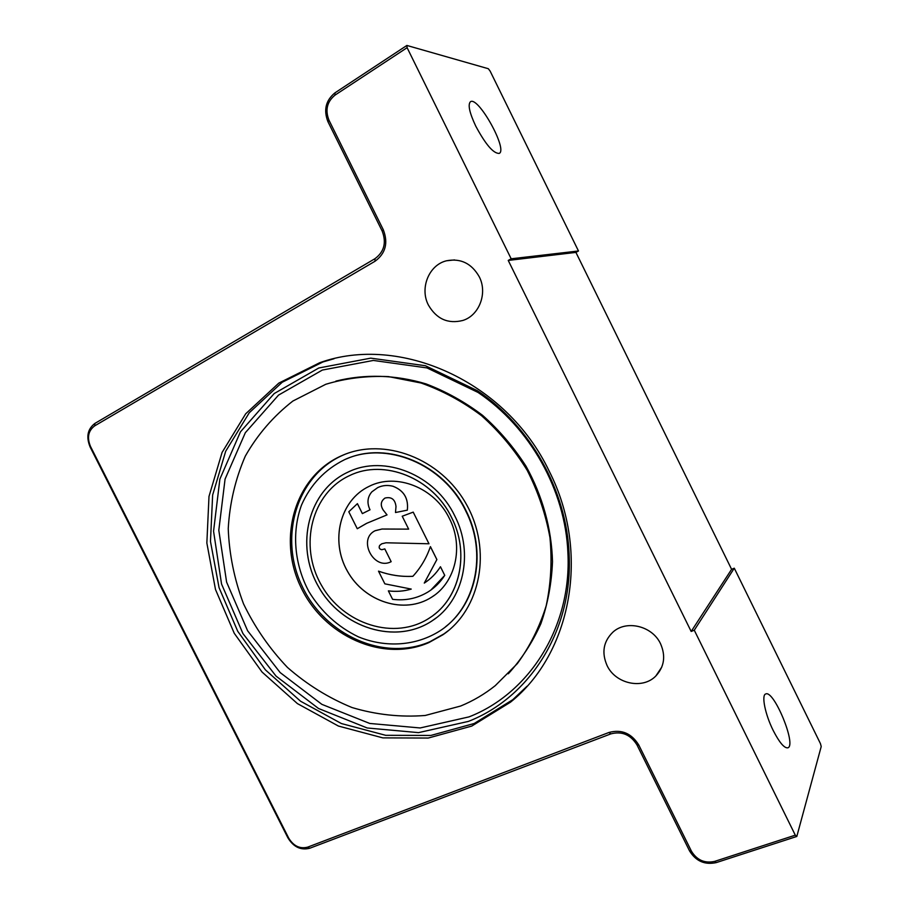 <?xml version="1.0" encoding="UTF-8"?>
<svg xmlns="http://www.w3.org/2000/svg" width="909" height="909" viewBox="0 0 909 909"><rect width="100%" height="100%" fill="white"/><g stroke="black" fill="none" stroke-linecap="round" stroke-linejoin="round"><path stroke-width="1.36" d="M374.917 258.724L94.934 423.401C87.571 428.991 85.969 436.865 90.116 447.001L287.903 837.848C293.539 847.029 300.811 850.494 309.753 848.245L610.791 733.904C621.87 730.95 630.607 734.642 637.016 744.971L689.522 850.858C695.862 861.164 704.77 865.084 716.247 862.607L796.807 836.462L795.295 835.166L714.644 861.391C704.68 863.55 696.942 860.141 691.431 851.188L638.788 745.039C631.505 733.302 621.586 729.109 609.007 732.461L307.662 847.143C299.913 849.097 293.584 846.086 288.698 838.109L90.468 446.387C86.866 437.57 88.253 430.741 94.638 425.889L375.065 261.224C385.609 253.452 388.359 242.953 383.303 229.761L328.967 120.181C325.024 110.023 327.047 101.66 335.046 95.104L407.107 47.688L406.891 45.45L334.955 92.854C325.752 100.41 323.411 110.034 327.956 121.715L382.155 231.011C386.609 242.623 384.2 251.861 374.917 258.724L375.065 261.224M428.98 543.775L385.995 542.787L381.757 543.798L379.655 545.445C378.599 547.718 379.303 549.15 381.791 549.718L384.791 548.922L391.165 561.682C373.713 570.863 357.339 539.207 375.156 530.697L381.985 529.038L408.652 529.14L402.221 516.232L413.209 512.131L428.98 543.775L413.209 512.131M381.61 543.877L379.689 545.423C378.621 547.707 379.326 549.127 381.825 549.706L384.814 548.911L391.165 561.682M374.997 530.776L382.007 529.027L408.652 529.129M413.231 512.119L402.221 516.232M407.346 510.154L395.495 512.517L395.994 506.529C395.142 499.382 391.484 496.564 385.03 498.052C380.826 501.052 380.178 504.995 383.109 509.881L387.007 514.903L366.793 523.266L357.271 528.731L348.795 511.778L357.396 503.666L362.361 513.608L370.02 509.801C366.804 503.063 367.406 497.075 371.838 491.86L377.735 487.599C382.519 485.338 387.598 484.895 392.961 486.258C403.835 490.462 408.618 498.427 407.323 510.165C408.641 498.416 403.857 490.451 392.983 486.247L392.961 486.258C387.666 484.895 382.621 485.326 377.86 487.531M385.03 498.052C380.803 501.041 380.155 504.995 383.087 509.892L387.029 514.892M365.873 523.754L357.271 528.731M357.43 503.654L362.361 513.608M362.396 513.585L370.02 509.801M411.209 589.089C403.823 591.282 396.222 591.873 388.393 590.861L388.37 590.884C396.21 591.895 403.835 591.293 411.243 589.089L384.848 583.839L378.508 571.159C389.756 575.192 401.199 576.908 412.856 576.317C420.617 567.898 426.48 558.012 430.411 546.65L436.865 559.569L424.276 583.089L425.855 582.033M412.868 576.295C401.221 576.897 389.768 575.17 378.53 571.147L378.508 571.159M430.434 546.627L436.888 559.558L424.298 583.078C430.775 578.908 436.161 573.454 440.445 566.75L444.74 575.363C440.411 582.101 434.968 587.555 428.389 591.736C417.515 598.417 405.584 600.951 392.597 599.326L388.37 590.884M440.467 566.739L444.74 575.363M444.762 575.352L430.866 590.066M369.134 486.349C396.131 472.51 434.707 487.531 449.432 518.584C464.022 546.786 455.5 582.612 431.593 597.202C404.482 614.779 364.407 601.928 347.454 571.284C329.99 540.923 339.864 500.177 369.134 486.349L369.156 486.338C339.886 500.166 330.024 540.9 347.477 571.261C364.429 601.906 404.505 614.768 431.616 597.179L434.195 595.418M433.468 615.166C460.715 595.145 469.283 551.877 451.614 517.539C432.832 477.998 384.143 458.625 349.795 475.498C311.537 492.814 298.641 545.593 321.207 584.839C343.068 624.46 394.995 641.095 429.787 617.79C459.659 598.929 470.158 553.501 451.591 517.551C432.809 478.02 384.121 458.636 349.772 475.509M348.488 471.896C384.405 454.409 435.206 474.691 454.83 515.994C474.214 553.558 463.306 600.974 432.218 620.756C395.767 645.345 341.273 627.949 318.366 586.407C294.721 545.286 308.287 489.917 348.488 471.896L348.522 471.885C308.31 489.906 294.743 545.275 318.389 586.396C341.307 627.926 395.79 645.322 432.229 620.733L436.161 617.915M465.669 510.801C487.758 553.649 475.543 607.621 440.479 630.528C416.504 646.038 385.882 648.106 358.362 636.834C337.739 626.858 321.263 611.791 308.946 591.645C294.38 564.5 291.494 532.356 301.549 504.972C310.548 484.611 324.854 469.533 344.431 459.749C385.53 440.342 443.274 463.658 465.669 510.801M346.613 458.829C387.586 440.751 443.933 464.249 465.987 510.608C486.883 551.308 477.18 602.394 445.558 626.744M334.069 358.725L322.922 361.964L282.233 382.234L249.248 412.777L225.693 451.262L212.638 495.041L210.468 541.4L219.058 587.668L237.726 631.278L265.394 669.853L300.572 701.225L341.409 723.553L385.689 735.313L430.877 735.449L474.203 723.496L512.778 699.703L527.027 686.238M468.34 721.416L418.538 732.631L367.213 727.984L318.491 708.475L276.052 676.103L242.93 633.539L221.546 584.033L213.558 531.231L219.876 479.123L240.442 431.855L274.188 393.552L318.798 367.986L370.747 358.146L425.401 365.736L477.43 390.722C530.538 426.219 566.659 490.667 569.114 554.138C573.17 630.039 529.686 697.646 468.34 721.416M448.728 630.335L443.978 633.88L430.037 641.663C383.893 662.013 324.547 634.982 301.89 585.68C278.506 536.708 296.698 475.112 343.375 455L345.022 454.307M428.912 642.572C382.7 662.945 323.252 635.846 300.538 586.453C277.109 537.367 295.311 475.657 342.079 455.523C383.882 436.843 440.74 458.159 466.306 504.177C492.292 549.956 480.725 609.178 442.888 634.777L428.912 642.572M460.636 706.032L425.253 715.474C400.608 717.394 376.19 714.747 351.999 707.532C328.49 697.885 306.981 684.522 287.46 667.433C269.507 648.56 254.85 627.346 243.498 603.792C234.329 579.363 229.238 554.32 228.239 528.663C229.682 503.188 235.374 479.009 245.294 456.148C257.542 434.582 273.404 416.22 292.868 401.051L325.786 384.28C345.852 378.246 366.759 375.69 388.507 376.61L421.015 382.996C442.444 390.586 462.613 401.471 481.509 415.663C499.28 431.536 514.517 449.75 527.197 470.317C538.139 491.849 545.718 514.289 549.968 537.651C552.172 561.058 550.911 583.805 546.161 605.883C539.514 627.153 529.913 646.39 517.335 663.615L495.235 685.67C484.588 694.146 473.055 700.93 460.636 706.032M406.891 45.45L488.326 68.72L490.121 71.084L578.476 250.986L575.92 252.395L731.597 569.307L734.279 568.193L820.429 743.596L821.225 746.505L796.807 836.462M734.279 568.193L694.271 630.21L795.295 835.166M773.218 730.506C765.128 714.394 761.265 694.953 765.719 693.976C773.877 689.545 796.977 745.664 787.785 747.834C784.217 748.243 779.365 742.46 773.218 730.506M575.92 252.395L508.233 260.428L511.176 258.792L578.476 250.986M694.271 630.21L691.17 631.46L731.597 569.307M691.17 631.46L508.233 260.428M407.107 47.688L511.176 258.792M475.737 126.101C469.476 112.739 467.703 104.626 470.43 101.751C478.089 95.763 508.04 149.644 499.257 153.382C493.542 153.723 485.701 144.633 475.737 126.101M428.434 305.117C419.492 288.301 428.912 264.826 446.614 260.758C460.704 258.111 471.578 263.417 479.213 276.688C487.826 293.073 479.248 315.514 462.806 320.468C448.012 324.149 436.559 319.025 428.434 305.117M607.019 665.422C601.44 652.503 603.428 641.379 612.973 632.085C626.392 619.677 652.367 625.892 660.57 643.811C665.877 656.037 664.309 666.74 655.889 675.932C642.618 689.863 615.37 683.795 607.019 665.422M549.218 471.214C590.816 552.774 571.193 653.685 510.46 702.202L471.737 726.086L428.23 738.051L382.859 737.881L338.398 726.041L297.391 703.589L262.053 672.046L234.261 633.3L215.49 589.486L206.854 543.014L208.99 496.439L222.069 452.455L245.691 413.8L278.802 383.121L319.638 362.759C399.608 333.898 506.415 381.098 549.218 471.214M335.876 381.121C364.589 373.906 395.585 374.724 425.991 383.893C446.012 391.472 464.863 401.948 482.565 415.333C499.28 430.196 513.767 447.16 526.027 466.226C542.548 495.939 551.627 528.833 552.502 561.648C551.615 583.339 547.741 604.008 540.889 623.676C532.458 642.424 521.596 659.127 508.313 673.796M469.055 716.871L420.163 727.961L369.736 723.45L321.866 704.35L280.154 672.569L247.612 630.778L226.614 582.135L218.808 530.277L225.068 479.088L245.339 432.695L278.529 395.108L322.365 370.054L373.372 360.441L426.991 367.918L478.02 392.427C530.083 427.241 565.478 490.394 567.898 552.627C571.886 627.04 529.288 693.431 469.055 716.871M334.955 92.854L335.046 95.104M327.956 121.715L328.967 120.181M382.155 231.011L383.303 229.761M94.934 423.401L94.638 425.889M90.116 447.001L90.468 446.387M287.903 837.848L288.698 838.109M309.753 848.245L307.662 847.143M610.791 733.904L609.007 732.461M637.016 744.971L638.788 745.039M689.522 850.858L691.431 851.188M716.247 862.607L714.644 861.391M442.888 634.777L443.978 633.88M342.079 455.523L343.375 455M477.43 390.722L478.02 392.427C530.061 427.389 565.33 490.315 567.898 552.627L569.114 554.138M322.922 361.964L319.638 362.759M512.778 699.703L510.46 702.202M655.889 675.932L661.832 666.99M446.614 260.758L454.557 259.929"/></g></svg>
